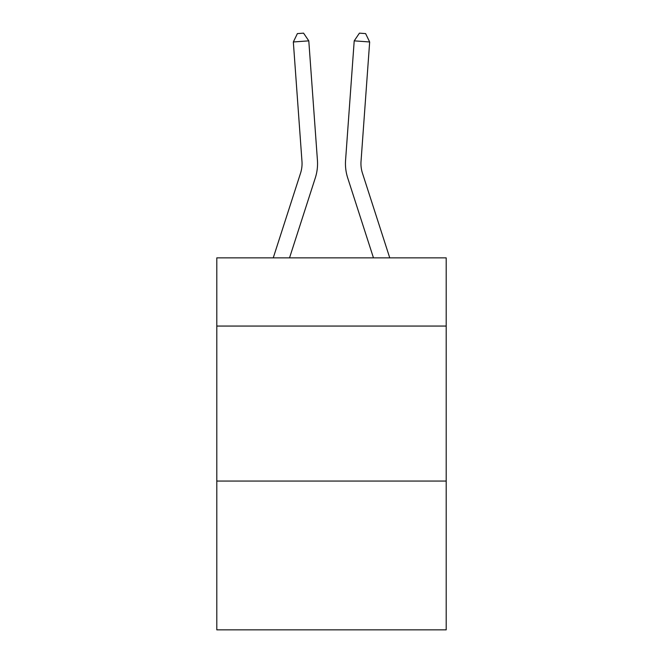 <?xml version="1.0" encoding="UTF-8"?>
<svg xmlns="http://www.w3.org/2000/svg" width="663" height="663" viewBox="0 0 663 663"><rect width="100%" height="100%" fill="white"/><g stroke="black" fill="none" stroke-linecap="round" stroke-linejoin="round"><path stroke-width="0.99" d="M446.199 326.063L446.199 257.866L216.801 257.866L216.801 326.063L446.199 326.063L446.199 629.85L216.801 629.85L216.801 326.063M446.199 481.056L216.801 481.056M315.306 177.899L289.532 257.866L315.306 177.899A46.501 46.501 134.8 0 0 317.428 160.272L308.792 40.857L317.428 160.272M273.247 257.866L300.554 173.142A30.995 30.995 -24.5 0 0 301.972 161.391L293.336 41.968L297.389 33.598L303.571 33.15L308.792 40.857L293.336 41.968M389.753 257.866L362.446 173.142A30.995 30.995 24.5 0 1 361.028 161.391L369.664 41.968L354.208 40.857L345.572 160.272A46.501 46.501 -134.8 0 0 347.694 177.899L373.468 257.866L347.694 177.899M300.554 173.142A30.995 30.995 -45.2 0 0 301.972 161.391A30.995 30.995 -45.2 0 1 300.554 173.142A30.995 30.995 -45.2 0 0 301.972 161.391A30.995 30.995 -45.2 0 1 300.554 173.142A30.995 30.995 -45.2 0 0 301.972 161.391A30.995 30.995 -45.2 0 1 300.554 173.142A30.995 30.995 -45.2 0 0 301.972 161.391A30.995 30.995 -45.2 0 1 300.554 173.142A30.995 30.995 -45.2 0 0 301.972 161.391A30.995 30.995 -45.2 0 1 300.554 173.142A30.995 30.995 -45.2 0 0 301.972 161.391A30.995 30.995 -45.2 0 1 300.554 173.142A30.995 30.995 -45.2 0 0 301.972 161.391A30.995 30.995 -45.2 0 1 300.554 173.142A30.995 30.995 -45.2 0 0 301.972 161.391A30.995 30.995 -45.2 0 1 300.554 173.142A30.995 30.995 -45.2 0 0 301.972 161.391A30.995 30.995 -45.2 0 1 300.554 173.142A30.995 30.995 -45.2 0 0 301.972 161.391A30.995 30.995 -45.2 0 1 300.554 173.142A30.995 30.995 -45.2 0 0 301.972 161.391A30.995 30.995 -45.2 0 1 300.554 173.142A30.995 30.995 -45.2 0 0 301.972 161.391A30.995 30.995 -45.2 0 1 300.554 173.142A30.995 30.995 -45.2 0 0 301.972 161.391A30.995 30.995 -45.2 0 1 300.554 173.142A30.995 30.995 -45.2 0 0 301.972 161.391A30.995 30.995 -45.2 0 1 300.554 173.142A30.995 30.995 -45.2 0 0 301.972 161.391A30.995 30.995 -45.2 0 1 300.554 173.142A30.995 30.995 -45.2 0 0 301.972 161.391A30.995 30.995 -45.2 0 1 300.554 173.142A30.995 30.995 -45.2 0 0 301.972 161.391A30.995 30.995 -45.2 0 1 300.554 173.142A30.995 30.995 -45.2 0 0 301.972 161.391A30.995 30.995 -45.2 0 1 300.554 173.142A30.995 30.995 -45.2 0 0 301.972 161.391A30.995 30.995 -45.2 0 1 300.554 173.142A30.995 30.995 -45.2 0 0 301.972 161.391A30.995 30.995 -45.2 0 1 300.554 173.142A30.995 30.995 -45.2 0 0 301.972 161.391A30.995 30.995 -45.2 0 1 300.554 173.142A30.995 30.995 -45.2 0 0 301.972 161.391M362.446 173.142A30.995 30.995 45.2 0 1 361.028 161.391A30.995 30.995 45.2 0 0 362.446 173.142A30.995 30.995 45.2 0 1 361.028 161.391A30.995 30.995 45.2 0 0 362.446 173.142A30.995 30.995 45.2 0 1 361.028 161.391A30.995 30.995 45.2 0 0 362.446 173.142A30.995 30.995 45.2 0 1 361.028 161.391A30.995 30.995 45.2 0 0 362.446 173.142A30.995 30.995 45.2 0 1 361.028 161.391A30.995 30.995 45.2 0 0 362.446 173.142A30.995 30.995 45.2 0 1 361.028 161.391A30.995 30.995 45.2 0 0 362.446 173.142A30.995 30.995 45.2 0 1 361.028 161.391A30.995 30.995 45.2 0 0 362.446 173.142A30.995 30.995 45.2 0 1 361.028 161.391A30.995 30.995 45.2 0 0 362.446 173.142A30.995 30.995 45.2 0 1 361.028 161.391A30.995 30.995 45.2 0 0 362.446 173.142A30.995 30.995 45.2 0 1 361.028 161.391A30.995 30.995 45.2 0 0 362.446 173.142A30.995 30.995 45.2 0 1 361.028 161.391A30.995 30.995 45.2 0 0 362.446 173.142A30.995 30.995 45.2 0 1 361.028 161.391A30.995 30.995 45.2 0 0 362.446 173.142A30.995 30.995 45.2 0 1 361.028 161.391A30.995 30.995 45.2 0 0 362.446 173.142A30.995 30.995 45.2 0 1 361.028 161.391A30.995 30.995 45.2 0 0 362.446 173.142A30.995 30.995 45.2 0 1 361.028 161.391A30.995 30.995 45.2 0 0 362.446 173.142A30.995 30.995 45.2 0 1 361.028 161.391A30.995 30.995 45.2 0 0 362.446 173.142A30.995 30.995 45.2 0 1 361.028 161.391A30.995 30.995 45.2 0 0 362.446 173.142A30.995 30.995 45.2 0 1 361.028 161.391A30.995 30.995 45.2 0 0 362.446 173.142A30.995 30.995 45.2 0 1 361.028 161.391A30.995 30.995 45.2 0 0 362.446 173.142A30.995 30.995 45.2 0 1 361.028 161.391A30.995 30.995 45.2 0 0 362.446 173.142A30.995 30.995 45.2 0 1 361.028 161.391A30.995 30.995 45.2 0 0 362.446 173.142A30.995 30.995 45.2 0 1 361.028 161.391M369.664 41.968L365.611 33.598L359.429 33.15L354.208 40.857L345.572 160.272"/></g></svg>
